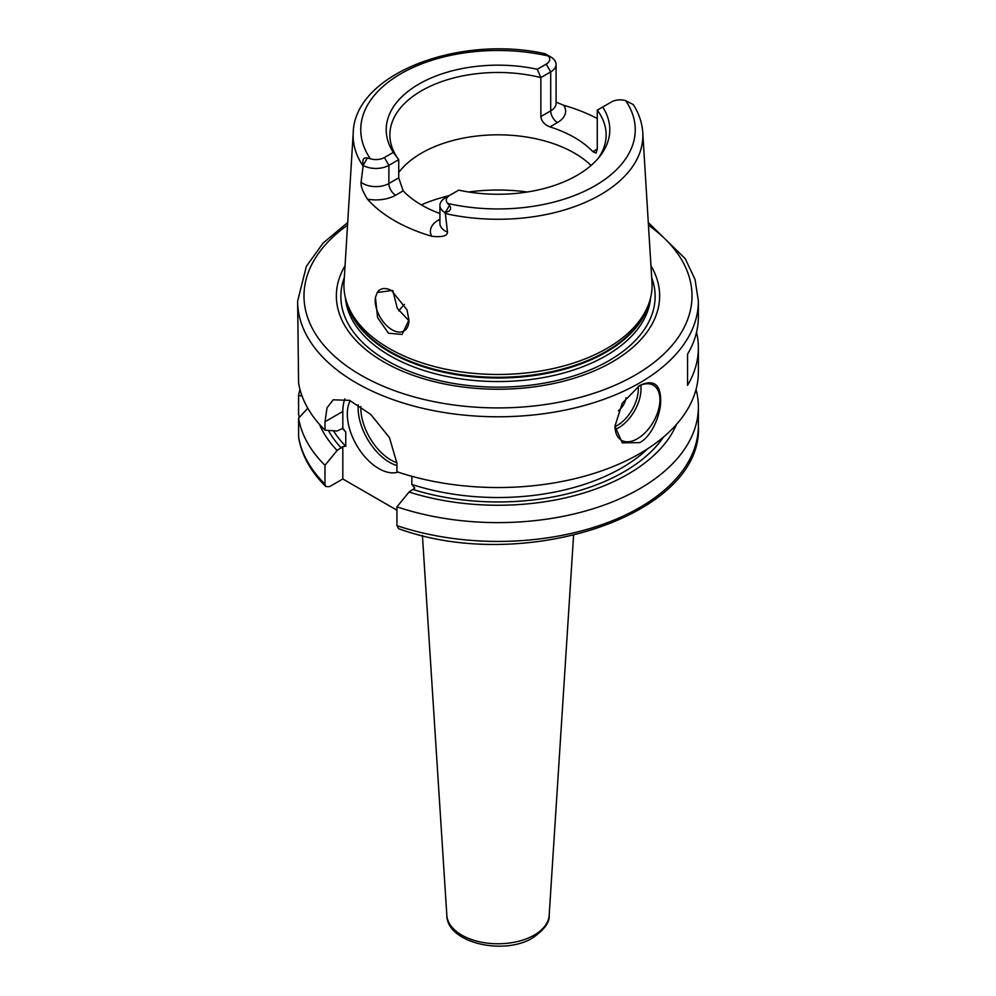 <?xml version="1.0" encoding="UTF-8"?>
<svg xmlns="http://www.w3.org/2000/svg" width="996" height="996" viewBox="0 0 996 996"><rect width="100%" height="100%" fill="white"/><g stroke="black" fill="none" stroke-linecap="round" stroke-linejoin="round"><path stroke-width="1.49" d="M398.774 310.926A108.128 62.424 180 0 1 402.496 306.469A108.128 62.424 180 0 1 404.488 304.39M392.773 290.446L397.329 308.387L408.933 320.749M375.442 297.493A23.854 13.77 60 0 0 375.206 300.58A23.854 13.77 -120 0 0 385.626 324.584A23.854 13.77 -120 0 0 404.003 330.971A23.854 13.77 -120 0 0 408.945 320.052L402.023 334.457L388.49 333.212L377.596 317.649L375.442 297.493L377.198 292.563L391.515 290.521L406.966 309.744L408.945 320.164M649.268 302.373L648.147 305.735A152.923 88.283 0 0 1 606.128 351.426A152.923 88.283 180 0 1 453.192 373.413A152.923 88.283 180 0 1 347.853 305.735L346.733 302.373A154.056 88.943 180 0 0 452.856 370.562A154.056 88.943 180 0 0 606.938 348.413A154.056 88.943 0 0 0 649.268 302.373A154.056 88.943 0 0 0 651.969 282.366L642.769 132.667C642.121 122.882 638.971 113.532 633.332 104.63M556.079 102.127L563.686 105.277A147.682 85.27 180 0 1 597.276 118.524M632.784 104.331L625.687 100.658A11.964 6.91 0 0 0 611.619 101.878L602.68 107.033A111.801 64.553 180 0 1 600.065 156.061A111.801 64.553 180 0 1 458.72 190.149L449.781 195.303A11.964 6.91 0 0 0 447.677 203.433L449.47 205.388C451.848 208.786 450.441 211.202 445.237 212.621L447.528 232.143C447.229 236.04 441.95 237.409 431.704 236.239A146.412 84.536 180 0 1 367.462 199.15C362.793 191.705 360.664 186.065 361.075 182.231L363.216 165.261C362.071 159.709 363.453 157.281 367.362 157.978L370.313 158.762A11.964 6.91 0 0 0 384.381 157.555L393.32 152.388A111.801 64.553 180 0 1 418.943 84.075A111.801 64.553 180 0 1 537.28 69.272L546.219 64.118A11.964 6.91 0 0 0 548.323 56L546.53 54.531L551.025 57.133A18.314 10.583 180 0 1 556.079 64.429A18.314 10.583 180 0 1 550.713 71.911L540.865 77.588L540.865 116.544C541.426 121.275 544.451 124.724 549.941 126.89A108.128 62.424 180 0 1 592.844 151.666L596.044 153.048L597.276 149.114L592.844 151.666M550.763 56.984L545.223 53.747C459.019 34.511 354.613 73.741 353.231 132.667A144.868 83.639 0 0 0 363.129 166.145M445.287 197.905L449.781 195.303L445.287 197.905A18.314 10.583 180 0 0 439.921 205.388A18.314 10.583 180 0 0 444.975 212.683M439.921 213.53A108.128 62.424 180 0 1 403.156 190.859L398.724 177.836L398.724 159.659L388.888 165.336A18.314 10.583 180 0 1 363.291 165.523M346.733 302.373A154.056 88.943 180 0 1 344.031 282.366L353.231 132.667M377.198 292.563A23.854 13.77 60 0 1 380.148 289.662A23.854 13.77 60 0 1 391.802 290.683M393.32 152.388L398.724 159.659A108.128 62.424 0 0 1 389.872 134.908A108.128 62.424 0 0 1 421.532 90.761A108.128 62.424 0 0 1 540.865 77.588L537.28 69.272M598.31 158.227A108.128 62.424 0 0 0 606.128 134.908A108.128 62.424 0 0 0 597.276 110.158L597.276 149.114M602.68 107.033L597.276 110.158M398.724 172.495A108.128 62.424 180 0 1 421.532 153.11A108.128 62.424 0 0 1 591.076 165.473M650.948 265.733A161.626 93.313 0 0 1 612.291 361.897A161.626 93.313 180 0 1 412.518 375.106A161.626 93.313 180 0 1 345.052 265.733M347.704 222.556L323.165 242.987L306.37 266.306L297.63 301.103L298.588 383.111A200.37 115.685 180 0 0 324.982 430.197L337.121 430.994L342.823 428.292L342.823 411.46A50.883 29.382 -120 0 1 344.877 398.836M696.54 332.266A200.37 115.685 180 0 1 698.37 347.841L698.37 371.857A200.37 115.685 0 0 1 639.681 453.653A200.37 115.685 180 0 1 396.943 471.743L396.943 463.314L389.473 437.655L370.736 414.386L349.534 400.342L333.187 399.819L327.037 407.825L324.982 421.769L324.982 430.197M639.681 442.622L622.263 442.834L614.943 426.201L622.263 403.193L639.681 385.502C653.339 379.215 660.336 383.983 660.697 399.807C661.22 412.854 652.417 436.148 639.681 442.622M638.523 386.199A31.81 18.364 120 0 1 653.326 385.215A31.81 18.364 120 0 1 658.207 410.701A31.81 18.364 120 0 1 637.428 438.726A31.81 18.364 -60 0 1 621.529 440.307A31.81 18.364 -60 0 1 614.943 425.964M698.37 347.841A200.37 115.685 180 0 1 687.551 385.328L687.551 354.165A200.37 115.685 180 0 0 698.37 316.678L698.37 301.103L695.034 279.44L685.236 258.686L648.296 222.556M325.841 486.608L324.982 484.093L324.982 465.281A200.37 115.685 180 0 1 298.588 418.195L298.638 437.68C301.776 455.409 310.852 471.706 325.841 486.608L329.639 486.596L342.823 478.976L342.823 446.569L345.761 446.27L345.761 431.978L342.823 428.292M324.982 465.281L337.121 450.466L342.823 446.569M342.823 478.976L396.943 510.226M411.858 476.3L411.858 484.43L414.797 488.127L409.082 492.012L396.943 506.827L396.943 525.639L398.661 528.677C522.576 574.144 703.686 515.754 698.37 425.753A200.37 115.685 0 0 1 597.749 526.075A200.37 115.685 0 0 1 396.943 525.639M350.169 400.604A44.521 25.709 -120 0 0 378.804 468.593A44.521 25.709 -120 0 0 398.076 472.116M337.121 450.466A183.812 106.124 180 0 1 319.455 424.346M409.082 492.012A183.812 106.124 0 0 0 676.545 424.346M298.588 418.195L307.789 408.223M696.042 389.399A200.37 115.685 180 0 1 698.37 406.928A200.37 115.685 180 0 1 597.749 507.263A200.37 115.685 180 0 1 396.943 506.827M302.012 395.898L298.588 395.673A200.37 115.685 180 0 1 299.958 389.399M298.588 395.673L298.588 414.485L299.31 417.411M618.367 410.701A12.724 7.346 120 0 0 626.048 397.778M527.32 192.004A127.214 73.443 0 0 0 468.68 192.004M449.196 195.652A127.214 73.443 0 0 0 421.296 204.877M445.137 213.505A144.868 83.639 0 0 0 600.439 194.768A144.868 83.639 0 0 0 642.769 132.667M549.941 126.89L557.461 122.545A27.863 16.085 0 0 0 563.686 105.277M447.677 203.433A137.236 79.232 0 0 0 595.048 185.742A137.236 79.232 0 0 0 625.687 100.658M548.323 56A137.236 79.232 0 0 0 400.952 73.692A137.236 79.232 0 0 0 370.313 158.762M449.47 205.388L445.237 212.621M439.921 219.182L438.539 219.979A9.537 5.503 -120 0 0 439.921 220.614M438.539 219.979A27.863 16.085 0 0 0 431.704 236.239M439.921 223.577L439.921 223.565A18.314 10.583 0 0 0 447.528 232.143M367.462 199.15A27.863 16.085 0 0 0 395.636 195.204L403.156 190.859M384.381 157.555L388.888 165.336L388.888 183.513L398.724 177.836M361.075 182.231A18.314 10.583 0 0 0 388.888 183.513A9.537 5.503 60 0 0 395.636 195.204M367.362 157.978L363.216 165.261M540.865 116.544L550.713 110.867A18.314 10.583 0 0 0 556.079 103.385L556.079 64.429M546.219 64.118L550.713 71.911L550.713 110.867A9.537 5.503 60 0 0 557.461 122.545M346.894 302.871A152.786 88.208 180 0 0 450.167 373.587A152.786 88.208 180 0 0 606.041 352.186A152.786 88.208 0 0 0 649.106 302.871M650.6 297.754A152.786 88.208 0 0 1 606.041 355.709A152.786 88.208 180 0 1 443.083 375.654A152.786 88.208 180 0 1 345.4 297.754M344.342 277.448A157.131 90.723 180 0 0 422.939 376.127A157.131 90.723 180 0 0 609.116 360.577A157.131 90.723 0 0 0 651.658 277.448M347.542 225.196A194.008 112.013 0 0 0 367.997 379.053A194.008 112.013 0 0 0 635.187 375.106A194.008 112.013 0 0 0 648.458 225.196M297.63 301.103A200.37 115.685 0 0 0 421.32 407.974A200.37 115.685 0 0 0 639.681 382.9A200.37 115.685 0 0 0 698.37 301.103M324.982 421.769L342.823 411.46M341.329 448.038A178.097 102.825 180 0 1 328.344 430.421M333.423 430.745A174.923 100.994 0 0 0 345.761 446.27M411.858 484.43A174.923 100.994 0 0 0 647.811 448.661M663.61 436.97A178.097 102.825 180 0 1 413.29 489.584M298.588 437.007A200.37 115.685 0 0 0 324.982 484.093M345.761 431.978A174.923 100.994 180 0 1 342.263 428.23M396.943 465.605A44.521 25.709 60 0 1 389.598 462.356A44.521 25.709 60 0 1 358.236 404.824M396.943 462.791A42.616 24.601 60 0 1 390.955 460.028A42.616 24.601 60 0 1 360.838 406.517M549.17 915.312C549.854 922.134 544.426 929.617 532.897 937.759C503.939 955.973 446.88 942.888 446.831 915.312A51.207 29.556 0 0 0 479.288 941.73A51.207 29.556 0 0 0 534.205 935.12A51.207 29.556 0 0 0 549.17 915.312L573.572 535.45M615.192 429.463A31.81 18.364 120 0 0 618.541 427.819A31.81 18.364 120 0 0 640.777 385.153M614.955 426.637A29.892 17.256 120 0 0 617.196 425.491A29.892 17.256 120 0 0 638.212 386.386M439.921 223.565L439.921 205.388M698.37 406.928L698.37 425.753M446.831 915.312L422.429 535.45"/></g></svg>
